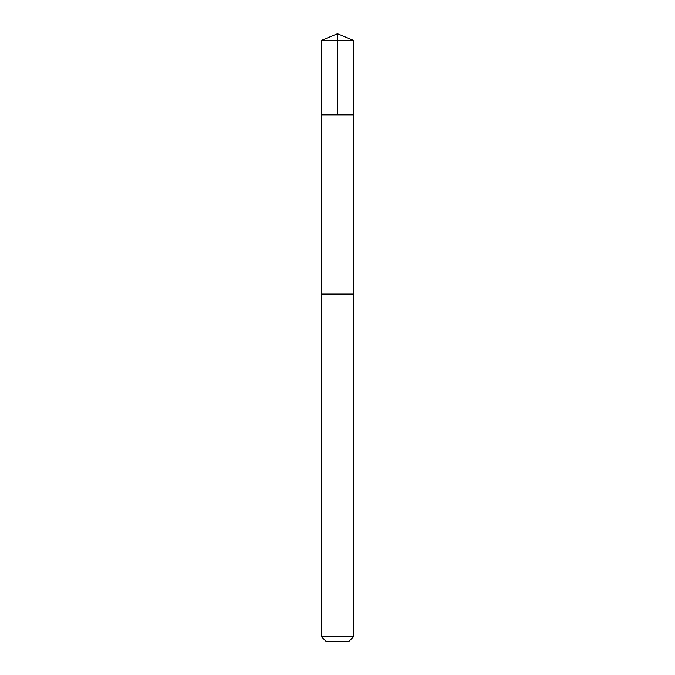 <?xml version="1.0" encoding="UTF-8"?>
<svg xmlns="http://www.w3.org/2000/svg" width="675" height="675" viewBox="0 0 675 675"><rect width="100%" height="100%" fill="white"/><g stroke="black" fill="none" stroke-linecap="round" stroke-linejoin="round"><path stroke-width="0.51" stroke-dasharray="3.38 2.53" d="M343.381 114.893L321.275 114.893L343.381 114.893M321.266 40.475L353.734 40.475M321.283 294.106L353.717 294.106M321.266 294.106L353.734 294.106M321.266 636.567L353.734 636.567M325.957 641.25L349.043 641.25"/><path stroke-width="1.01" d="M321.275 114.893L353.725 114.893L353.734 40.475L321.266 40.475L321.275 114.893L353.725 114.893L353.717 294.106L321.283 294.106L321.275 114.893M331.619 294.106L321.266 294.106L321.266 636.567L353.734 636.567L353.734 294.106L331.619 294.106M353.734 636.567L349.043 641.25L325.957 641.25L321.266 636.567M337.5 114.893L337.5 33.75L321.266 40.475M337.5 33.75L353.734 40.475"/></g></svg>
